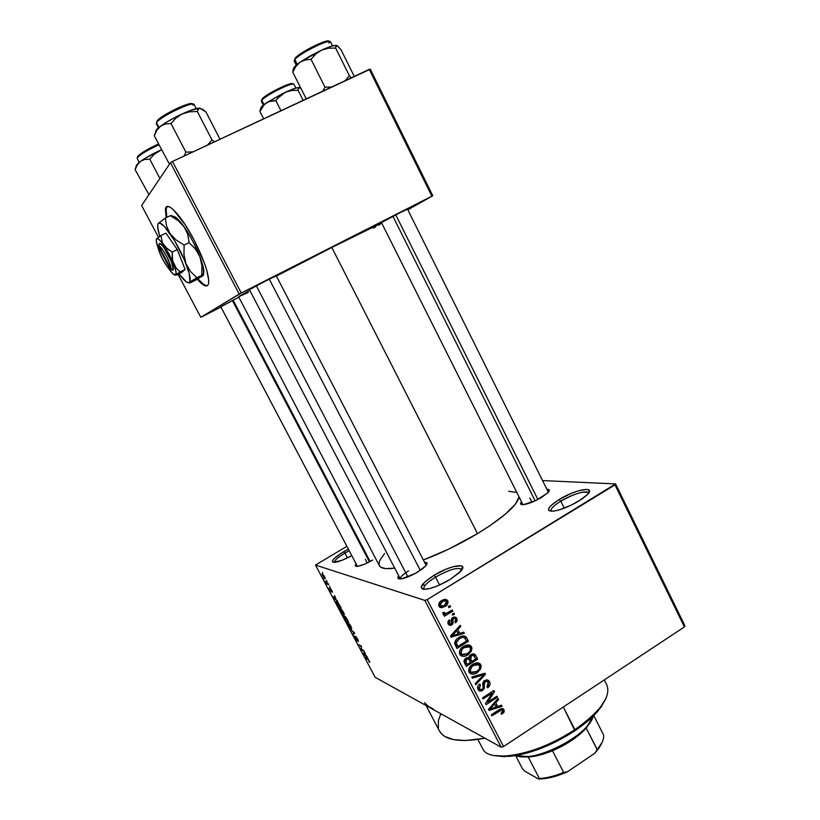 <?xml version="1.0" encoding="UTF-8"?>
<svg xmlns="http://www.w3.org/2000/svg" width="820" height="820" viewBox="0 0 820 820"><rect width="100%" height="100%" fill="white"/><g stroke="black" fill="none" stroke-linecap="round" stroke-linejoin="round"><path stroke-width="1.23" d="M560.798 501.174C553.336 505.848 550.169 509.21 551.306 511.239L551.122 510.983C550.507 508.851 553.736 505.581 560.798 501.174L564.273 508.164L560.798 501.174C574.82 493.455 584.024 490.698 588.411 492.881L588.534 493.261C588.36 489.417 572.165 494.111 560.798 501.174L559.199 499.493L560.798 501.174M578.899 500.999C569.09 506.709 560.501 510.101 553.121 511.178C545.556 511.014 547.576 507.119 559.199 499.493L570.659 493.65L578.243 490.862L586.782 489.366L589.303 490.421L588.729 492.984L587.264 494.737L582.261 498.827L571.14 505.202L559.281 509.866L553.049 511.178L549.308 510.819L548.549 510.019L548.57 508.851L550.907 505.612L559.199 499.493C575.158 489.499 596.417 485.501 587.53 494.47L578.899 500.999M344.902 553.09C337.758 557.405 334.273 560.501 334.437 562.376C334.273 560.501 337.758 557.405 344.902 553.09L347.434 557.897L344.902 553.09L349.207 550.732L344.902 553.09L343.775 551.645L344.902 553.09M351.79 555.642C344.636 559.486 338.988 561.72 334.867 562.335C329.906 562.028 332.879 558.471 343.775 551.645L348.367 549.133L340.833 553.459L334.17 558.533L332.346 561.003L333.022 562.274L341.243 560.572L351.79 555.642M435.512 577.136C426.523 582.825 422.741 586.884 424.155 589.334L423.889 588.996C423.212 586.382 427.087 582.425 435.512 577.136L439.571 584.988L435.512 577.136C449.011 569.603 457.734 566.989 461.691 569.285L461.855 569.797C458.79 566.692 450.006 569.141 435.512 577.136L434.005 575.312L435.512 577.136M450.026 579.514C440.976 584.855 433.083 588.083 426.359 589.201C417.739 589.057 420.291 584.434 434.005 575.312L445.834 569.285L453.255 566.661L461.004 565.769L462.736 567.378L459.415 572.585L450.026 579.514L437.798 585.757L430.192 588.401L424.463 589.334L422.577 589.108L421.111 587.335L424.75 582.067L434.005 575.312C450.364 565.103 469.45 561.997 460.655 571.314L450.026 579.514M167.27 206.558L166.122 208.803L166.808 217.372L166.05 209.274L167.27 206.558M166.173 217.669L165.476 209.11C166.593 199.875 181.292 215.332 193.961 239.788L185.279 224.834L173.266 209.582L170.201 207.255L167.823 206.486L166.204 207.286L165.404 209.582L166.173 217.669M381.484 222.63L399.596 212.892L381.484 222.63M249.454 289.706L266.5 280.522L249.454 289.706M220.826 306.813L235.781 298.787L220.826 306.813M372.68 560.06C366.499 563.606 361.446 565.697 357.52 566.333C355.07 566.548 354.599 565.718 356.106 563.842L355.337 565.902L358.453 566.179L364.982 563.986L372.68 560.06M541.528 497.453C534.466 501.522 528.428 503.931 523.416 504.659C520.433 504.853 519.788 503.9 521.489 501.768L520.577 503.869L523.549 504.638L536.065 500.395L547.555 493.056L549.246 490.022L546.899 489.284C549.595 489.222 550.015 490.278 548.149 492.451L541.528 497.453M400.334 578.91L400.344 578.92C400.027 577.188 402.784 574.512 408.585 570.904M417.78 571.991C411.199 575.814 405.613 578.11 401.021 578.858C397.772 579.166 397.003 578.161 398.725 575.824L397.997 578.346L401.759 578.746L414.981 573.58L422.638 568.711L425.898 565.728L426.82 562.807L424.555 562.315C427.384 562.223 427.814 563.391 425.836 565.8L417.78 571.991M365.32 559.332L367.227 562.971L365.32 559.332M423.263 583.553L424.575 586.074M529.894 498.047L531.975 502.209L529.894 498.047M331.823 247.496L477.486 533.625C503.265 517.676 517.133 505.468 519.091 497.002L515.329 504.228L505.417 514.109L490.083 525.599L477.486 533.625L331.823 247.496L276.412 276.073L331.823 247.496L381.659 222.968L331.823 247.496M542.573 480.581L615.584 483.923L684.884 625.721L615.584 483.923L542.573 480.581M424.832 600.404L501.163 747.204L375.119 677.269L315.485 565.062L424.832 600.404L427.169 599.604L614.979 484.886L684.413 626.931L503.541 746.559L427.169 599.604L615.584 483.923L614.979 484.886L684.413 626.931L684.884 625.721L684.413 626.931L503.541 746.559L501.163 747.204L503.541 746.559L427.169 599.604L424.832 600.404L315.485 565.062L346.891 546.335L315.485 565.062L375.119 677.269L501.163 747.204L424.832 600.404M324.71 576.942L322.045 574.236L324.218 578.459L325.345 578.807L324.792 577.085L321.993 574.359L324.925 578.93L324.71 576.942M328.379 583.891L325.458 581.37L326.79 583.994L328.83 584.732L326.35 583.143L326.79 583.994L328.83 584.732L328.379 583.891M331.936 590.543L330.009 588.258L330.901 591.015L329.24 588.114L331.136 591.681L330.614 589.119L332.366 592.347L332.049 590.749L330.193 588.247L330.931 591.035L329.22 588.176L331.423 591.886L330.603 589.149L332.366 592.347L331.936 590.543M339.88 605.539L337.799 602.536L336.231 601.726L338.311 606.81L341.192 608.009L336.733 601.767L336.118 601.941L338.311 606.81L341.192 608.009L339.88 605.539M347.137 619.213L345.333 616.568L344.636 616.343L344.81 617.111L343.518 615.974L345.589 620.504L348.52 621.816L344.923 616.281L344.81 617.111L343.498 616.035L345.589 620.504L348.52 621.816L347.137 619.213M354.281 632.661L349.925 628.663L354.178 632.958L352.59 633.686L353.051 634.547L354.711 633.481L354.281 632.661L349.925 628.663L354.178 632.958L352.59 633.686L353.051 634.547L354.711 633.481L354.281 632.661M363.742 650.465L361.302 649.245L361.394 646.068L358.381 644.571L361.241 646.601L361.138 649.768L364.183 651.305L363.742 650.465L361.302 649.245L361.394 646.068L358.381 644.571L361.241 646.601L361.138 649.768L364.183 651.305L363.742 650.465M369.861 662.232L368.18 659.27L365.279 657.548L368.457 659.977L369.369 662.334L369.389 661.043L367.35 658.624L365.279 657.548L365.71 658.378L368.293 659.803L369.861 662.232M367.442 657.435L364.613 653.376L365.146 653.12L364.685 652.248L363.045 653.345L367.903 658.306L364.613 653.376L365.146 653.12L364.685 652.248L363.045 653.345L363.506 654.216L367.442 657.435M357.879 639.385L355.449 636.33L356.28 639.795L354.199 635.982L356.567 640.512L357.192 640.481L355.972 637.181L358.33 641.65L357.879 639.385L355.367 636.443L356.526 639.989L354.148 636.095L356.956 640.809L355.931 637.242L358.33 641.65L357.879 639.385M351.718 628.448L349.832 624.491L347.26 622.277L348.838 626.47L350.55 628.438L351.718 628.448L350.909 626.265L347.69 622.349L347.075 622.524L347.885 624.881L351.144 628.807L351.718 628.448M344.41 614.692L342.504 610.705L339.962 608.543L341.817 613.134L343.713 615.02L344.41 614.692L343.59 612.468L340.382 608.604L339.787 608.788L340.618 611.197L343.846 615.082L344.41 614.692M337.461 600.988L336.22 599.912L334.662 595.73L333.248 597.288L337.932 601.87L336.22 599.912L334.662 595.73L333.248 597.288L337.461 600.988M329.66 586.31L330.111 587.151L329.66 586.31M326.575 580.499L327.026 581.349L326.575 580.499M322.332 572.503L322.783 573.344L322.332 572.503M449.985 605.57L448.335 606.585L448.899 607.692L450.559 606.667L449.985 605.57L448.335 606.585L448.899 607.692L450.559 606.667L449.985 605.57M453.89 613.114L452.24 614.129L452.804 615.236L454.454 614.211L453.89 613.114L452.24 614.129L452.804 615.236L454.454 614.211L453.89 613.114M463.741 632.159L459.815 633.358L457.857 629.575L460.799 626.48L460.204 625.332L450.487 636.023L451.082 637.181L464.335 633.306L463.741 632.159L459.815 633.358L457.857 629.575L460.799 626.48L460.204 625.332L450.487 636.023L451.082 637.181L464.335 633.306L463.741 632.159M471.397 651.193L471.951 647.954L470.178 645.422L467.595 644.92L464.632 645.801L461.65 647.861L459.569 650.998L459.559 653.806L461.424 655.969L463.659 656.379L466.99 655.344L471.397 651.193L470.229 650.731L471.397 651.193L471.572 646.929L470.67 645.77L468.21 644.909L463.525 646.426C460.256 648.241 459.005 650.885 459.794 654.35L460.666 655.467C463.105 656.81 465.565 656.574 468.025 654.749L471.397 651.193M480.633 669.038L481.176 665.799L479.413 663.288L476.851 662.796L473.898 663.687L470.926 665.758L468.866 668.905L468.855 671.703L470.7 673.845L472.925 674.255L476.246 673.199L480.633 669.038L479.474 668.546L480.633 669.038L480.807 664.784L479.925 663.657L477.465 662.785L472.802 664.313C469.532 666.147 468.302 668.792 469.081 672.236L469.932 673.333C472.361 674.686 474.811 674.44 477.281 672.605L480.633 669.038M489.591 681.758L487.408 679.903L483.779 681.123L482.703 683.378L483.236 688.195L481.412 689.764L480.171 689.548L479.064 687.857L480.448 684.997L479.731 684.003L478.562 685.038L477.578 687.18L478.019 689.456L479.444 690.932L481.453 691.106L484.425 688.39L484.066 683.439L484.702 681.912L486.455 681.184L488.207 682.517L488.412 684.915L486.906 686.811L487.603 687.795L489.837 685.161L489.919 682.558L486.588 680.446L486.936 681.276L486.588 680.446L489.591 681.758L488.658 680.528L484.548 680.508L482.693 683.88L483.195 688.328L482.221 689.415L479.936 689.364L479.331 688.564L480.448 684.997L479.731 684.003C477.701 685.407 477.127 687.221 478.019 689.456L478.818 690.512L482.734 690.522L485.132 681.574L487.551 681.635L488.207 682.517L486.906 686.811L487.603 687.795C489.888 686.258 490.544 684.249 489.591 681.758M501.522 705.21L497.668 706.471L495.741 702.75L498.632 699.634L498.047 698.507L488.515 709.279L489.099 710.417L502.096 706.338L501.522 705.21L497.668 706.471L495.741 702.75L498.632 699.634L498.047 698.507L488.515 709.279L489.099 710.417L502.096 706.338L501.522 705.21M504.126 711.934L503.869 709.423L501.696 708.531L491.354 714.763L491.918 715.839L501.686 709.894L502.865 711.196L501.04 713.369L501.748 714.353L504.033 712.129L502.844 711.319L504.126 711.934L504.054 709.741L503.5 709.003L499.031 709.761L491.354 714.763L491.918 715.839L501.266 709.946L502.711 710.55L501.04 713.369L501.748 714.353L504.126 711.934M496.858 696.2L487.797 702.074L494.511 691.67L493.917 690.512L482.57 697.83L483.134 698.917L492.236 693.043L485.491 703.468L486.086 704.616L497.412 697.277L496.858 696.2L487.797 702.074L494.511 691.67L493.917 690.512L482.57 697.83L483.134 698.917L492.236 693.043L485.491 703.468L486.086 704.616L497.412 697.277L496.858 696.2M484.958 673.189L471.787 677.064L472.381 678.201L483.933 674.624L475.19 683.624L475.774 684.741L485.501 674.245L484.958 673.189L471.787 677.064L472.381 678.201L483.933 674.624L475.19 683.624L475.774 684.741L485.501 674.245L484.958 673.189M475.959 655.785L474.483 654.073L472.279 653.95L469.419 655.938L468.845 657.855L466.928 657.712L464.796 659.116L464.028 661.74L466.252 666.404L477.691 659.147L475.959 655.785L473.027 654.606L473.376 655.282L473.027 654.606L475.959 655.785L474.923 654.37L470.885 654.596L468.845 657.855L465.832 658.204C464.038 659.464 463.587 661.074 464.499 663.021L466.252 666.404L477.691 659.147L475.959 655.785M466.795 638.062L465.309 636.341L463.136 635.93L459.856 636.986L456.504 639.395L454.659 643.321L456.955 648.487L468.445 641.26L466.795 638.062L464.171 637.478L466.795 638.062L465.678 636.607C463.382 635.561 461.106 635.879 458.841 637.57C456.361 638.841 454.977 640.84 454.68 643.556L456.955 648.487L468.445 641.26L466.795 638.062M454.28 618.095L453.757 617.081L456.873 618.495L456.084 617.491L452.783 617.521L451.133 623.938L447.812 622.605L449.37 623.159L449.995 620.914L448.673 620.453L449.995 620.914L449.278 619.91L448.191 623.938L448.929 624.901L451.871 624.932L449.073 623.928L451.871 624.932L453.04 620.617L451.277 620.002L453.04 620.617L452.947 619.243L451.533 618.762L452.947 619.243L453.562 618.495L452.138 618.003L455.141 618.526L455.633 619.161L454.844 621.847L455.561 622.851L456.873 618.495L456.135 617.532L453.901 617.04L451.892 618.249L451.277 619.561L451.625 623.272L450.877 624.061L449.247 622.872L449.995 620.914L449.278 619.91L448.12 621.17L447.966 623.425L449.78 625.342L451.635 625.066L453.05 623.6L452.927 619.418L453.562 618.495L454.751 618.311L455.715 619.336L454.844 621.847L455.561 622.851L457.088 620.904L456.873 618.495L452.578 617.655M452.261 609.967L446.07 613.524L444.788 613.37L444.286 612.191L442.913 612.622L443.005 613.954L445.188 614.344L443.835 615.174L444.409 616.271L452.835 611.074L452.261 609.967L447.904 612.663L443.928 613.913L444.799 613.38L444.286 612.191L442.913 612.622L443.23 614.231L445.188 614.344L443.835 615.174L444.409 616.271L452.835 611.074L452.261 609.967M447.74 600.834L444.911 599.287L442.452 600.066L439.622 602.228L438.823 605.816L440.166 607.415L441.785 607.753L446.367 605.57L448.079 602.095L447.74 600.834L444.952 599.973L445.219 600.681L444.952 599.973L447.74 600.834L446.982 599.902L441.693 600.496C439.274 601.777 438.372 603.684 438.997 606.205L439.715 607.118L444.963 606.585C447.423 605.314 448.345 603.397 447.74 600.834M433.401 709.105L426.656 705.374M170.447 162.708L239.194 294.093L200.808 317.309L178.042 274.31L200.808 317.309L241.264 293.007L172.487 161.468L369.256 69.392L431.873 196.175L241.264 293.007L432.786 195.744L407.837 209.817L432.786 195.744L370.291 69.177L432.786 195.744L431.873 196.175L369.256 69.392L370.291 69.177L172.487 161.468L241.264 293.007L239.194 294.093L170.447 162.708L172.487 161.468L170.447 162.708L141.624 205.512L170.447 162.708M158.424 237.246L141.624 205.512L158.424 237.246M197.272 279.2L203.114 284.755L205.635 285.944L207.46 285.637L208.526 283.833L208.772 280.563L206.712 270.108L204.477 263.292L193.961 239.788C204.385 260.411 209.274 274.936 208.628 283.371C207.48 287.871 203.698 286.487 197.272 279.2M220.969 307.08L200.808 317.309L220.969 307.08M238.866 297.229L235.781 298.787L238.866 297.229M276.319 275.909L266.5 280.522L276.319 275.909M407.53 209.202L399.596 212.892L407.53 209.202M373.366 228.093L375.755 226.781M378.379 225.305L380.388 224.157M379.301 565.513L380.992 567.307L385.687 568.608L394.707 568.127C386.179 569.336 381.085 568.557 379.445 565.779L238.589 296.707L249.741 290.249L238.599 296.717M238.784 296.707L248.275 292.402M423.356 559.999C441.519 553.1 459.559 544.316 477.486 533.625L449.124 548.918L423.356 559.999M379.004 564.57L379.691 560.552L384.59 553.531M508.666 491.282L516.723 492.43M429.588 707.486L424.524 702.678M426.021 705.507L439.581 731.245C445.065 740.378 460.204 742.705 485.009 738.236L465.37 740.532L453.511 739.609L444.86 736.483L441.816 734.156L439.294 730.702M438.362 728.17L438.382 720.647L440.811 713.707M426.154 565.4L276.207 275.694M499.851 709.269L501.266 709.946L499.851 709.269M498.416 710.161L499.677 710.776L498.416 710.161M501.594 708.552L504.054 709.741L501.594 708.552M501.163 708.675L501.286 709.628L501.163 708.675M500.466 705.548L502.096 706.338L500.466 705.548M496.202 705.764L495.628 705.948L496.202 705.764M497.514 699.111L498.632 699.634L497.514 699.111M494.726 702.268L495.741 702.75L494.726 702.268M495.321 705.343L497.668 706.471L495.321 705.343M496.161 706.963L489.95 709.003L489.12 708.593L489.95 709.003L491.959 706.881L491.036 706.43L491.959 706.881L494.614 703.97L493.63 703.509L494.614 703.97L496.161 706.963L489.95 709.003L494.614 703.97L496.161 706.963M496.12 696.682L497.412 697.277L496.12 696.682M490.934 692.439L492.236 693.043L490.934 692.439M493.117 691.034L494.511 691.67L493.117 691.034M486.731 701.551L487.797 702.074L486.731 701.551M483.882 681.02L485.132 681.574L483.882 681.02M482.836 684.946L484.374 685.643L482.836 684.946M481.166 689.794L482.734 690.522L481.166 689.794M479.187 684.423L480.448 684.997L479.187 684.423M477.547 687.734L479.331 688.564L477.547 687.734M486.239 679.862L486.588 680.446L486.239 679.862M483.82 673.517L485.501 674.245L483.82 673.517M482.365 673.948L483.933 674.624L482.365 673.948M480.223 674.583L481.893 675.301L480.223 674.583M475.897 672L477.281 672.605L475.897 672M471.705 672.636L469.573 672.974L471.705 672.636M477.342 662.785L480.807 664.784L477.855 663.564L478.193 664.415L477.342 662.785M477.312 664.179L475.692 663.431M476.738 671.508L471.059 672.216L468.64 670.606L470.424 671.375L470.977 667.531L469.819 667.029L470.977 667.531L473.324 665.42L471.992 664.866L473.324 665.42L478.829 664.805L479.485 665.645C480.069 668.197 479.146 670.155 476.738 671.508L472.084 672.769L470.659 671.764L470.096 669.909L472.064 666.363L476.594 664.159L478.962 664.938L479.813 666.906L479.228 669.058L476.738 671.508M475.456 658.234L477.691 659.147L475.456 658.234M472.586 653.878L473.027 654.606L472.586 653.878M468.169 658.849L467.543 657.609L468.169 658.849M466.57 659.178L465.268 658.624L468.661 659.147L470.454 662.293L467.031 664.466L464.745 663.493L467.031 664.466L466.047 662.57L464.028 661.72L466.047 662.57L466.57 659.178L467.666 658.778L468.804 659.3L470.454 662.293L467.031 664.466L465.452 660.981L466.58 659.167M475.795 658.901L471.787 661.443L469.522 660.51L471.787 661.443L470.68 659.3L467.779 658.101L470.68 659.3L471.459 655.672L470.137 655.139L473.878 655.569L475.795 658.901L471.787 661.443L470.208 657.312L471.459 655.672L473.314 655.262L475.795 658.901M466.59 654.165L468.025 654.749L466.59 654.165M462.121 654.985L461.496 655.129M468.046 644.909L471.572 646.929L468.671 645.811L468.978 646.56L468.077 644.95M467.912 646.283L466.498 645.668M467.482 653.643L461.803 654.35L459.354 652.761L461.137 653.489L461.701 649.635L460.512 649.163L461.701 649.635L464.058 647.534L462.685 646.99L464.058 647.534L469.563 646.929L470.239 647.779C470.823 650.352 469.911 652.3 467.482 653.643L462.808 654.893L461.373 653.878L460.809 652.023L462.798 648.476L467.338 646.283L469.727 647.072L470.577 649.05L469.993 651.203L467.482 653.643M466.242 640.43L468.445 641.26L466.242 640.43M463.31 637.273L461.434 636.484M466.539 641.014L457.734 646.549L455.479 645.658L457.734 646.549L456.73 644.612L454.721 643.823L456.73 644.612L456.145 642.911L454.731 642.357L456.145 642.911L459.395 638.678L457.99 638.144L459.395 638.678L462.429 637.355L460.553 636.648L464.561 637.745L466.539 641.014L457.734 646.549L456.227 642.203L459.395 638.678L462.429 637.355L464.294 637.55L466.539 641.014M462.347 632.589L464.335 633.306L462.347 632.589M458.882 633.019L457.99 633.276L458.882 633.019M459.559 626.049L460.799 626.48L459.559 626.049M456.719 629.165L457.857 629.575L456.719 629.165M457.611 632.558L459.815 633.358L457.611 632.558M458.277 633.839L451.943 635.766L451.031 635.428L451.943 635.766L454.003 633.675L452.978 633.286L454.003 633.675L456.699 630.785L455.612 630.385L456.699 630.785L458.277 633.839L451.943 635.766L456.699 630.785L458.277 633.839M448.376 624.266L449.073 623.928M452.927 613.708L454.454 614.211L452.927 613.708M451.297 610.572L452.835 611.074L451.297 610.572M442.872 613.555L445.188 614.344L442.872 613.555M443.056 612.581L444.553 613.083L443.056 612.581M449.001 606.175L450.559 606.667L449.001 606.175M443.312 606.062L444.963 606.585L443.312 606.062M441.139 606.277L439.407 606.82L441.139 606.277M444.512 599.328L444.952 599.973L444.512 599.328M444.85 600.66L443.148 600.055M444.389 605.488L440.617 605.99L438.649 604.986L440.217 605.498L442.349 601.552L440.832 601.08L446.121 601.05L446.521 601.542L444.389 605.488L441.355 606.328L440.032 604.289L441.836 601.88L445.096 600.67L446.357 601.296L446.695 602.751L444.389 605.488M366.243 658.05L365.71 658.378L366.243 658.05M364.715 652.32L363.045 653.345L364.715 652.32M365.628 655.785L363.557 653.878L365.064 652.956L363.557 653.878L365.095 653.017L363.936 653.735L365.105 653.048L364.408 653.478L365.628 655.785L363.557 653.878L364.408 653.478L365.628 655.785M361.681 649.44L361.138 649.768L361.681 649.44M361.528 648.364L360.667 648.886L361.528 648.364M359.365 645.063L358.822 645.401L359.365 645.063M356.239 636.894L355.583 637.294L356.239 636.894M351.718 628.458L351.144 628.807L351.718 628.458M350.704 627.976L347.618 623.313L348.52 622.944L350.765 625.988L351.165 627.874L349.986 627.484L347.721 623.149L350.222 625.496L351.144 627.546L350.704 627.976M346.194 620.145L345.589 620.504L346.194 620.145M345.476 616.712L344.81 617.111L345.476 616.712M346.358 620.217L344.062 616.845L345.281 617.603L346.553 620.094L345.486 619.828L344.072 616.814L346.358 620.217M347.731 620.822L346.696 620.361L345.189 617.173L345.681 616.937L347.926 620.699L346.696 620.361L345.21 617.132L347.731 620.822M344.41 614.744L343.846 615.082L344.41 614.744M343.406 614.252L340.341 609.598L341.222 609.198L343.447 612.212L343.867 614.129L342.709 613.78L340.423 609.424L342.904 611.72L343.836 613.78L343.406 614.252M338.947 606.421L338.311 606.81L338.947 606.421M337.266 604.35L336.671 602.71L337.604 602.351L340.402 607.025L338.199 606.113L337.04 602.556L340.597 606.913L338.199 606.113L337.256 604.33M334.96 596.273L333.248 597.288L334.96 596.273M335.728 599.502L333.75 597.79L334.683 597.042L335.933 599.379L333.75 597.79L334.488 597.155L335.728 599.502M327.498 583.573L326.79 583.994L327.498 583.573M325.776 582.128L326.811 583.184L325.776 582.128M324.474 578.079L322.537 575.168L323.264 574.83L324.587 576.706L324.802 577.977L324.043 577.823L322.578 575.076L324.177 576.409L324.474 578.079M206.261 285.627L203.739 284.438L197.866 278.851C202.181 283.833 205.4 286.077 207.501 285.606M477.886 739.466L482.744 748.742C488.915 763.984 538.648 754.574 574.892 729.646C551.593 744.632 529.259 753.395 507.898 755.927L509.548 756.389C530.396 753.928 552.178 745.39 574.871 730.774L563.35 707.004L574.892 729.646C600.588 711.319 611.238 696.426 606.841 684.966L604.299 679.913M598.108 710.868L598.723 709.249C592.809 716.126 584.865 722.922 574.892 729.646L574.871 730.774C584.598 724.214 592.337 717.582 598.108 710.868L605.99 698.363L600.824 707.476L589.99 719.12L574.871 730.774L556.893 741.28L537.817 749.572L519.562 754.851L503.869 756.665L493.906 755.507L509.548 756.389M332.551 45.91L330.573 41.922C330.276 38.202 299.095 53.607 294.841 59.604L297.209 64.329L294.841 59.604L295.282 58.128L298.326 55.36L306.629 49.948L316.766 44.71L325.202 41.482L329.035 41.349M329.097 41.492C329.281 37.658 299.372 52.357 295.282 58.128L294.185 60.813M354.26 76.403L341.099 49.876L354.26 76.403M351.185 77.849L349.381 75.748L335.636 48.062L336.046 45.469L338.537 46.914L341.099 49.876L337.481 45.951L335.841 45.346L331.352 46.258L321.604 50.112L328.42 48.216L335.636 48.062L349.381 75.748L345.169 80.657L349.381 75.748L351.185 77.849M331.618 87.002L324.966 87.156L311.057 59.337L315.761 54.007L321.604 50.112L310.093 55.985L300.048 62.217L305.265 59.911L311.057 59.337L324.966 87.156L322.813 91.123L324.966 87.156L331.618 87.002M293.857 69.167C292.637 68.367 294.698 66.051 300.048 62.217L305.265 59.911L311.057 59.337L315.761 54.007L321.604 50.112L300.048 62.217L295.846 66.512L292.75 72.109L293.037 69.895L292.75 72.109L306.229 98.882L292.75 72.109L295.846 66.512L300.048 62.217L295.2 66.082L293.478 68.562M337.082 45.776L336.641 45.459C334.57 44.987 329.558 46.535 321.604 50.112L328.42 48.216L335.636 48.062L336.046 45.469L337.133 46.33M294.841 59.604C298.787 54.007 327.682 39.36 330.276 41.635M395.763 214.85L537.889 499.482L395.763 214.85M535.132 500.835L392.934 216.316M420.311 570.371L269.257 279.128L420.311 570.371M407.888 576.901L256.311 285.77M233.105 300.161L370.148 561.485M369.441 561.864L232.378 300.53L369.441 561.864M518.486 756.265L528.275 757.055L518.199 756.183M601.572 743.627L598.846 748.332L594.715 753.283L597.165 749.685C601.9 744.068 604.053 739.199 603.633 735.079C604.053 739.168 601.931 743.996 597.268 749.572L586.208 728.109L579.781 734.341L571.683 740.439L562.397 746.026L552.495 750.73C566.815 744.55 578.049 737.006 586.208 728.109L592.183 718.709L586.208 728.109L597.165 749.685L594.715 753.283L567.624 771.681L563.647 772.44L552.495 750.73C543.547 754.42 535.47 756.532 528.275 757.055L529.064 756.993C536.085 756.368 543.896 754.277 552.495 750.73L563.647 772.44C555.499 775.771 548.006 777.76 541.169 778.395L538.453 779L524.79 771.149L522.494 768.852L515.616 755.589L522.494 768.852L524.79 771.149L538.453 779L542.727 778.826C550.322 778.098 558.625 775.72 567.624 771.681L552.065 777.196L544.87 778.59L539.375 778.528C546.612 778.118 554.699 776.089 563.647 772.44L567.624 771.681L594.715 753.283L602.034 742.479M515.77 755.568C533.564 763.635 589.324 735.232 593.208 716.096L587.55 725.659C575.886 740.07 546.222 755.312 527.444 756.542L515.77 755.568M528.275 757.055L539.375 778.528L528.275 757.055M603.633 735.079L593.762 715.553L603.633 735.079M260.842 108.394L259.909 111.499L260.309 109.347L259.909 111.499L263.63 118.818L259.909 111.499L262.564 106.631L266.213 102.92L261.272 106.979L259.909 111.499L264.245 104.591L268.396 101.731L275.848 100.614L280.963 110.71L275.848 100.614L277.857 98.093L285.38 92.25L291.541 90.487L298.07 90.282L298.685 87.668L300.991 88.488L299.32 87.555L295.979 88.068L282.818 93.46L266.213 102.92L262.041 106.159L260.709 108.137M292.678 84.081C293.591 80.493 265.557 94.146 262.195 98.933L261.795 100.265C264.962 95.704 291.602 82.287 293.765 84.152M295.877 88.099L294.001 84.378C293.827 81.282 265.198 95.397 261.795 100.265L263.968 104.55L261.795 100.265L261.354 101.362L263.261 105.103M303.133 100.337L298.07 90.282L303.133 100.337M299.556 87.607L299.32 87.555C297.219 87.391 292.576 88.96 285.38 92.25L266.213 102.92L270.764 100.993L275.848 100.614L280.102 95.786L285.38 92.25L291.541 90.487L298.07 90.282L298.295 88.212L299.556 87.607M261.764 99.691L264.768 96.647L275.048 90.323L284.027 86.008L291.879 83.609M261.795 100.265L262.195 98.933M155.257 133.178L154.273 135.772L169.443 164.215L154.273 135.772L156.897 130.257L160.669 126.075L165.507 123.933L171.011 123.574L176.054 117.977L182.306 113.857L189.604 111.776L197.323 111.51L198.819 108.332L202.56 109.285L205.963 112.002L220.006 139.226L205.963 112.002L199.824 108.137L190.701 110.362L179.293 115.271L167.608 121.544L158.936 127.407L156.507 122.805L157.86 120.15L161.53 117.127L177.745 108.055L191.173 103.607M196.246 108.629L194.176 104.622C193.725 100.47 158.721 117.352 156.507 122.805L156.292 123.502M214.42 141.85L212.011 139.923L197.323 111.51L212.011 139.923L207.501 145.078L212.011 139.923L214.42 141.85M192.997 151.874L185.884 152.13L171.011 123.574L185.884 152.13L184.049 156.056L185.884 152.13L192.997 151.874M154.662 134.316L156.897 130.257L160.669 126.075L165.507 123.933L171.011 123.574L176.054 117.977L182.306 113.857L189.604 111.776L197.323 111.51L198.091 109.009L199.824 108.137C196.708 108.096 190.865 110.003 182.306 113.857C173.614 117.895 166.398 121.975 160.669 126.075C156.507 129.181 154.939 131.128 155.943 131.928M156.794 122.077L156.507 122.805L158.916 127.428L155.626 131.261M156.507 122.805C158.557 117.66 191.429 101.465 193.93 104.345M192.608 104.119C192.433 100.03 159.111 116.05 156.979 121.268M136.386 165.527L135.115 169.617L135.505 168.243L135.115 169.617L148.922 194.668L135.115 169.617L137.401 164.81L140.691 161.212L136.561 164.943L135.115 169.617L137.401 164.81L140.691 161.212L144.935 159.418L149.783 159.213L159.869 178.422L149.783 159.213L154.303 154.18L161.591 149.752L144.535 158.66L139.174 162.339L136.386 165.496M137.442 157.255L138.283 155.718L143.828 151.638L158.567 143.982C147.477 149.035 140.476 153.248 137.555 156.63L137.124 158.004C140.117 154.519 147.405 150.111 158.988 144.791C147.405 150.111 140.117 154.519 137.124 158.004L139.01 162.473M161.56 149.701L159.921 150.45C152.12 154.119 145.714 157.707 140.691 161.212L144.935 159.418L149.783 159.213L154.303 154.18L161.56 149.701M137.124 158.004L137.555 156.63M171.821 269.77L170.263 269.226L158.239 246.543L159.213 251.555L162.739 259.468L167.116 266.469L170.263 269.226C167.885 269.831 158.516 253.042 158.209 247.63L159.418 243.437L161.909 245.149L164.287 248.183L171.513 261.836L173.317 269.688L172.784 270.18L170.263 269.226L158.239 246.543L159.418 243.437L158.732 245.99L170.785 268.734L170.396 265.444L167.372 257.859L162.934 250.131L158.732 245.99C161.314 245.026 172.21 265.598 170.785 268.734L173.266 269.585C175.101 266.213 162.36 242.125 159.47 243.54L158.732 245.99L170.785 268.734L173.266 269.585L172.097 269.923M176.659 275.007L181.568 272.568L176.659 275.007L175.398 275.13L177.294 273.665L185.115 269.462L177.284 249.598L165.927 233.146L160.894 235.586L156.282 239.358L156.487 242.771L158.506 249.229L156.23 241.121L156.548 238.784C157.696 237.81 160.095 239.932 163.764 245.159L173.43 263.415L172.159 257.921L172.231 252.068L177.284 249.598L185.115 269.462L180.123 271.933L176.249 268.15L172.6 260.75L172.231 252.068L165.455 247.23L162.503 242.925L160.894 235.586L165.927 233.146L177.284 249.598L172.231 252.068L167.475 249.044L162.503 242.925L160.894 235.586L156.353 239.143M158.137 247.763L158.383 248.685L158.137 247.763M168.418 268.222L172.907 273.757L175.644 274.833C174.404 275.582 171.995 273.378 168.418 268.222L167.926 267.463L168.418 268.222M185.115 269.462L181.568 272.568L185.115 269.462M172.446 216.142L170.304 215.68L165.363 218.058L158.209 223.511C160.084 221.759 164.061 225.151 170.129 233.71L166.603 226.166L165.363 218.058L170.304 215.68L178.073 220.57L184.192 226.884L187.77 234.428L189.092 242.638L184.121 245.077L176.269 240.096L170.129 233.71C176.331 242.884 181.62 252.908 186.007 263.804L183.967 254.753L184.121 245.077L189.092 242.638L195.447 249.044L199.977 256.906L201.925 265.885L201.72 275.335L196.851 277.765L190.578 271.584L186.007 263.804C189.881 273.962 191.05 280.122 189.502 282.275L190.445 281.629L188.887 282.88L190.773 282.582L195.519 280.214L190.773 282.582L189.051 283.023L189.338 282.418C187.472 283.515 184.018 280.655 178.975 273.849L186.222 281.772L188.538 282.705L189.881 281.629L189.287 273.736L184.449 260.012L174.455 240.465L164.236 226.289L159.9 223.081L158.209 223.511L157.758 224.495L158.086 230.195L159.767 236.334L157.655 227.396L157.87 224.126M202.981 275.612L195.519 280.214L202.981 275.612M158.209 223.511L165.363 218.058L166.603 226.166L170.129 233.71L176.269 240.096L184.121 245.077L183.967 254.753L186.007 263.804L190.578 271.584L196.851 277.765L190.445 281.629L201.72 275.335L203.483 275.13L201.72 275.335L201.925 265.885L199.977 256.906C195.683 246.01 190.424 236.006 184.192 226.884C178.288 218.643 174.291 215.25 172.2 216.695L172.19 216.705M172.22 215.742L170.304 215.68L178.073 220.57L184.192 226.884L187.77 234.428L189.092 242.638L195.447 249.044L199.977 256.906L192.813 241.223L186.355 230.102L180.113 221.554L176.566 217.966L173.82 216.377M203.483 274.977L203.883 271.194C203.565 267.689 202.263 262.923 199.977 256.906L203.145 266.848L203.565 274.803M175.664 275.233L177.294 273.665M180.123 271.933L176.249 268.15L173.43 263.415C175.849 269.616 176.607 273.398 175.726 274.751L176.064 272.445L174.947 267.627L168.992 253.892L161.314 241.869L158.321 238.948L156.548 238.784M166.122 208.803L165.476 209.11M501.86 709.905L500.179 709.095M503.5 709.003L502.516 708.531M486.547 681.194L484.743 680.395M479.936 689.364L477.609 688.287M488.658 680.528L487.111 679.852M479.925 663.657L477.916 662.826M471.059 672.216L468.712 671.191M474.923 654.37L473.519 653.817M467.748 658.778L466.047 658.07M470.67 645.77L468.486 644.93M461.803 654.35L459.446 653.386M465.678 636.607L463.823 635.92M449.903 623.856L447.884 623.149M456.084 617.491L454.516 616.958M444.778 613.36L442.902 612.735M446.982 599.902L444.993 599.287M440.617 605.99L438.7 605.365M336.958 602.536L337.471 602.228M296.245 65.139L294.226 61.121M330.573 41.922L328.666 42.947M407.427 208.987L548.354 492.215M381.382 222.415L522.955 504.689M400.344 578.92L249.341 289.481M220.734 306.639L357.417 566.343M587.55 725.659L586.956 727.248M527.444 756.542L529.064 756.993M541.169 778.395L542.727 778.826M597.268 749.572L596.683 751.099M261.426 100.819L261.354 101.362M158.465 127.797L156.343 123.738M194.176 104.622L192.833 105.021M203.883 271.194L202.673 275.059"/></g></svg>
